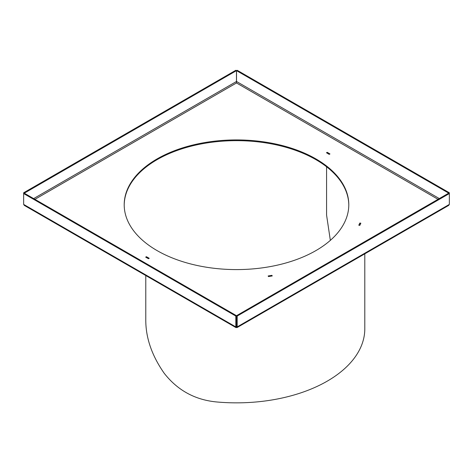 <?xml version="1.0" encoding="UTF-8"?>
<svg xmlns="http://www.w3.org/2000/svg" width="473" height="473" viewBox="0 0 473 473"><rect width="100%" height="100%" fill="white"/><g stroke="black" fill="none" stroke-linecap="round" stroke-linejoin="round"><path stroke-width="0.71" d="M24.289 193.191L23.65 192.777L23.65 193.558L235.82 316.059L236.465 315.686L235.82 316.059L235.82 326.902L236.465 326.536L236.465 315.686L24.289 193.191L23.65 193.558L23.65 192.777L235.82 70.282L23.65 192.777L24.289 193.144L236.465 70.648L235.82 70.282L236.465 70.648L24.289 193.191L236.465 315.686L236.5 327.298L237.103 327.558L237.18 326.902L236.535 326.536L236.535 315.686L448.711 193.144L236.535 70.648L237.18 70.282L449.35 192.777L237.18 70.282L236.535 70.648L236.5 82.958L236.465 70.648L236.465 81.498L33.648 198.595L236.465 81.498L236.5 82.958L438.069 199.334L236.5 82.958L236.535 70.648L448.711 193.144L449.35 192.777L449.35 204.407L448.676 205.412L449.35 204.407L449.35 192.777L448.711 193.144L449.35 193.558L237.18 316.059L237.18 326.902L236.535 326.536L236.535 315.686L237.18 316.059L449.35 193.558L448.711 193.191L236.535 315.686L237.18 316.059L237.18 326.902L449.35 204.407L237.18 326.902L237.103 327.558L448.676 205.412L237.103 327.558L235.897 327.558L236.5 327.298L236.535 326.536L235.82 326.902L235.82 316.059L23.65 193.558L23.65 204.407L23.65 193.558L24.289 193.191M24.324 205.412L23.65 204.407L24.324 205.412L235.897 327.558L24.324 205.412M348.796 205.128A112.296 64.836 0 0 0 315.905 159.649A112.296 64.836 0 0 0 193.824 145.524A112.296 64.836 0 0 0 124.204 205.128A112.296 64.836 0 0 1 193.824 145.524A112.296 64.836 0 0 1 315.905 159.649A112.296 64.836 0 0 1 348.796 205.128M157.095 250.601A112.296 64.836 0 0 0 279.472 264.655A112.296 64.836 0 0 0 348.796 204.756A112.296 64.836 0 0 0 315.905 158.91A112.296 64.836 0 0 0 193.528 144.856A112.296 64.836 0 0 0 124.204 204.756A112.296 64.836 0 0 0 157.095 250.601A112.296 64.836 0 0 0 279.472 264.655A112.296 64.836 0 0 0 348.796 204.756A112.296 64.836 0 0 0 315.905 158.91A112.296 64.836 0 0 0 193.528 144.856A112.296 64.836 0 0 0 124.204 204.756A112.296 64.836 0 0 0 157.095 250.601M145.779 319.517C145.654 337.61 151.792 355.525 164.202 373.268C177.546 390.32 194.988 399.874 216.528 401.949A128.301 74.072 180 0 0 364.801 328.776A128.301 74.072 180 0 1 216.528 401.949C194.988 399.874 177.546 390.32 164.202 373.268C151.792 355.525 145.654 337.61 145.779 319.517L145.779 275.528L145.779 319.517M326.583 215.126L330.343 240.367L326.583 215.126L326.583 166.786L326.583 215.126M326.583 152.749L327.221 152.377A128.301 74.072 0 0 1 329.864 153.95L329.202 154.304A127.397 73.552 0 0 0 326.583 152.749M358.883 225.189A127.397 73.552 0 0 0 359.876 223.09L360.751 223.221A128.301 74.072 0 0 1 359.752 225.331L358.883 225.189M268.262 275.984A127.397 73.552 0 0 0 271.886 275.41L272.141 275.913A128.301 74.072 0 0 1 268.487 276.492L268.262 275.984M146.417 256.762A127.397 73.552 0 0 0 149.119 258.276L148.492 258.66A128.301 74.072 0 0 1 145.779 257.135L146.417 256.762M268.433 276.545L268.167 275.954A127.32 73.51 0 0 0 271.94 275.357L272.235 275.942A128.378 74.119 0 0 1 268.433 276.545M329.971 153.95L329.196 154.369A127.32 73.51 0 0 0 326.476 152.749L327.221 152.318A128.378 74.119 0 0 1 329.971 153.95M359.805 225.385L358.788 225.219A127.32 73.51 0 0 0 359.817 223.037L360.84 223.191A128.378 74.119 0 0 1 359.805 225.385M145.672 257.135L146.417 256.703A127.32 73.51 0 0 0 149.226 258.276L148.498 258.719A128.378 74.119 0 0 1 145.672 257.135M34.931 199.334L236.5 82.958L34.931 199.334M235.82 326.902L23.65 204.407L235.82 326.902M439.352 198.595L236.535 81.498L439.352 198.595M364.801 328.776L364.801 253.835L364.801 328.776"/></g></svg>
